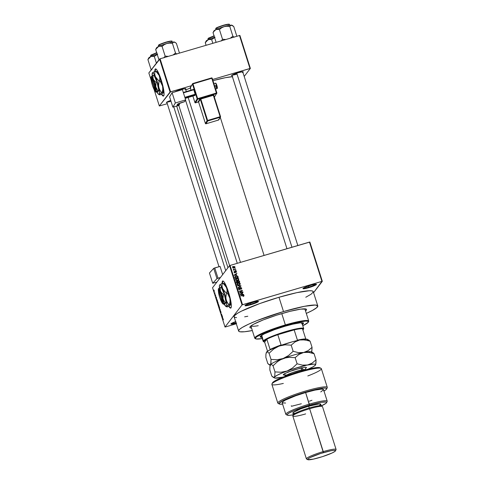 <?xml version="1.0" encoding="UTF-8"?>
<svg xmlns="http://www.w3.org/2000/svg" width="484" height="484" viewBox="0 0 484 484"><rect width="100%" height="100%" fill="white"/><g stroke="black" fill="none" stroke-linecap="round" stroke-linejoin="round"><path stroke-width="0.73" d="M250.748 304.182A6.607 0.805 162.4 0 0 257.845 301.242A6.607 0.805 -17.6 0 1 250.748 304.182L250.397 303.069L250.748 304.182A6.607 0.805 -17.6 0 1 245.424 305.18A6.607 0.805 162.4 0 0 250.748 304.182L250.827 304.708L250.748 304.182M252.642 302.355A7.078 0.859 -17.6 0 1 258.402 301.308A7.078 0.859 -17.6 0 1 250.827 304.708L255.824 302.972L258.474 301.375L255.135 301.689L247.645 304.091L245.352 305.229L245.207 305.797L250.827 304.708A7.078 0.859 -17.6 0 1 245.007 305.555A7.078 0.859 -17.6 0 1 252.642 302.355M308.731 287.133A6.607 0.805 162.4 0 0 315.828 284.193A6.607 0.805 -17.6 0 1 308.731 287.133L308.381 286.02L308.731 287.133A6.607 0.805 -17.6 0 1 303.407 288.131A6.607 0.805 162.4 0 0 308.731 287.133L308.816 287.659L308.731 287.133M310.625 285.306A7.078 0.859 -17.6 0 1 316.385 284.259A7.078 0.859 -17.6 0 1 308.816 287.659L314.781 285.499L316.457 284.326L311.914 284.943L305.628 287.042L303.335 288.18L303.19 288.748L308.816 287.659A7.078 0.859 -17.6 0 1 302.99 288.506A7.078 0.859 -17.6 0 1 310.625 285.306M222.821 280.95A14.157 2.42 -106.4 0 0 222.289 283.297M222.108 283.364A14.157 2.42 73.6 0 1 222.731 280.968A14.157 2.42 73.6 0 1 228.533 292.197L230.59 300.032L231.346 306.021L231.128 307.649L230.541 308.145L228.787 306.269A14.157 2.42 73.6 0 0 230.717 308.127A14.157 2.42 73.6 0 0 228.533 292.197L226.318 286.159L224.201 282.105L223.184 281.047L222.477 281.156L222.126 283.842M185.1 89.413L185.838 88.899L185.299 88.614L180.822 89.582A6.135 0.744 -17.6 0 1 185.814 88.675A6.135 0.744 -17.6 0 1 185.523 89.159M242.46 72.552L243.24 71.868L242.659 71.753L238.182 72.715A6.135 0.744 -17.6 0 1 243.174 71.807A6.135 0.744 -17.6 0 1 242.883 72.297M251.547 328.067A29.724 3.612 -17.6 0 1 249.944 326.96A29.724 3.612 -17.6 0 1 282.003 313.523A29.724 3.612 -17.6 0 1 306.184 309.119A29.724 3.612 -17.6 0 1 305.513 310.952L306.535 309.754L306.19 309.119L300.758 309.125L289.995 311.339L276.443 315.229L263.308 319.888L253.689 324.201L250.603 326.198L249.859 327.166L250.204 327.801L251.626 328.073M305.779 297.249L311.127 294.199L313.251 292.015L312.767 291.132L311.962 290.872L309.252 290.745L296.855 292.651L278.978 297.279A41.521 5.04 162.4 0 0 234.087 316.73L238.618 331.014A41.521 5.04 -17.6 0 1 283.509 311.563L278.978 297.279L259.847 303.535L241.552 311.103L237.644 313.215L234.413 315.713L234.081 316.336L234.565 317.22L236.543 317.601M317.776 305.906A41.521 5.04 -17.6 0 1 306.299 313.414L312.428 310.438L316.736 307.649L317.728 305.797L315.32 305.035L304.418 306.318L283.509 311.563A41.521 5.04 -17.6 0 1 317.776 305.906L313.245 291.622A41.521 5.04 162.4 0 0 278.978 297.279L283.509 311.563L257.403 320.45L248.51 324.226L242.175 327.505L239.659 329.271L238.612 330.62L239.096 331.504L239.901 331.764L244.487 331.758L252.327 330.536A41.521 5.04 -17.6 0 1 238.618 331.014M190.339 88.07A32.555 3.951 162.4 0 0 185.753 89.891L190.339 88.07M264.082 255.437L220.293 117.376L264.082 255.437M155.558 68.897A14.157 2.42 -106.4 0 0 155.019 71.245M154.838 71.305A14.157 2.42 73.6 0 1 155.461 68.91A14.157 2.42 73.6 0 1 161.269 80.138L163.32 87.979L164.076 93.963L163.864 95.59L163.271 96.086L161.517 94.211A14.157 2.42 73.6 0 0 163.447 96.074A14.157 2.42 73.6 0 0 161.269 80.138L159.048 74.106L156.931 70.047L155.915 68.994L155.207 69.097L154.856 71.789M229.573 265.643L212.549 287.738L225.012 327.027L242.03 304.926L229.573 265.643L230.075 265.432L242.538 304.72L321.933 281.373L309.47 242.091L230.075 265.432L309.857 242.036L309.47 242.091L321.933 281.373L322.32 281.325L309.857 242.036L322.32 281.325L313.578 292.669L321.933 281.373L242.03 304.926L242.538 304.72L230.075 265.432L229.573 265.643L212.549 287.738L225.012 327.027L242.03 304.926L229.573 265.643M214.811 293.165L214.757 293.643L214.485 292.735L214.757 293.643L214.975 292.959L214.733 293.195M215.368 294.623L215.664 296.135L215.386 294.611M216.59 298.628L216.1 298.392L216.233 296.934L216.59 298.628L216.233 296.934L216.1 298.392L216.59 298.628M218.03 302.573L218.078 303.994L217.395 302.077L217.534 301.714L217.824 302.034L217.467 301.756L217.594 303.129L218.169 303.94L218.03 302.573M219.512 307.237L219.561 308.659L218.877 306.838L219.016 306.378L219.343 306.789L218.943 306.426L219.077 307.8L219.645 308.611L219.512 307.237M223.269 319.083L223.33 319.87L223.1 318.877L222.725 319.277L223.045 318.605L223.269 319.083L222.924 318.623L222.634 318.998L223.088 318.871L223.33 319.87L222.924 318.623M222.67 317.782L222.174 317.546L222.313 316.094L222.67 317.782L222.313 316.094L222.174 317.546L222.67 317.782M221.781 315.925L222.12 315.483L221.787 316.318L221.648 314.376L221.218 314.533L221.642 313.983L221.781 315.925L221.642 313.983L221.218 314.533L221.648 314.376L221.787 316.318L222.12 315.483L221.781 315.925M220.522 310.97L221.079 312.821L220.668 311.266L220.898 312.93L220.45 312.132L220.359 311.291L220.807 312.634L220.522 310.97L220.807 312.537L220.359 311.291L220.504 312.307L220.879 312.966L220.613 311.254L221.079 312.821L220.541 310.952M219.488 309.082L220.287 309.7L220.129 311.091L220.196 309.645L219.488 309.082L220.196 309.645L220.129 311.091L220.287 309.7L219.488 309.082M218.351 304.158L219.028 305.743L218.605 306.293L218.351 304.158L218.605 306.293L219.028 305.743L218.375 304.14M216.729 299.445L217.546 301.078L217.122 301.623L216.729 299.445L217.122 301.623L217.546 301.078L216.796 299.396M213.825 290.037L214.303 291.646L213.874 290.001M234.879 268.281L235.418 268.432L234.879 268.281M234.51 269.63L235.781 269.57L233.506 270.235L233.778 269.848L233.306 269.322L234.51 269.63L233.306 269.322L233.778 269.848L233.506 270.235L235.781 269.57L234.268 269.945L234.51 269.63M235.496 270.229L236.035 270.381L235.496 270.229M235.018 271.439L236.065 271.058L236.47 271.645L236.246 272.214L235.926 272.407L236.125 271.663L235.708 271.282L235.188 272.528L234.413 272.619L234.117 271.681L234.528 271.355L234.77 272.395L235.484 271.034L234.855 271.578M236.501 275.063L234.117 275.087L236.948 273.26L236.192 274.077L236.501 275.063L236.192 274.077L236.948 273.26L234.117 275.087L236.501 275.063M238.364 278.881L238.539 279.207L238.781 278.893L238.697 279.643L237.565 280.448L236.289 280.502L235.557 279.764L235.98 278.693L237.432 278.155L238.781 278.893L238.043 278.221L236.833 278.264L235.756 278.929L235.575 279.831L237.565 280.448L238.606 279.776M239.441 284.743L238.721 285.143L238.963 284.828L237.42 284.392L237.729 283.545L238.394 283.219L240.016 283.872L240.258 283.557L240.106 284.417L238.769 285.185L237.257 284.858L237.051 283.945L237.795 283.14L239.374 282.85L240.258 283.557L239.526 282.886L238.316 282.934L237.233 283.594L237.057 284.501L239.048 285.112L240.088 284.447M244.015 295.403L243.24 296.305L243.422 295.276L240.651 295.688L243.482 294.968L244.015 295.403L242.768 295.065L240.742 295.972L243.313 295.264L243.646 295.5L243.24 296.305L244.015 295.403L243.936 295.912M242.575 294.218L243.682 294.49L240.288 294.544L240.191 294.242L243.028 292.421L242.266 293.237L242.575 294.218L242.266 293.237L243.028 292.421L240.191 294.242L240.288 294.544L243.682 294.49L242.357 294.508L242.575 294.218M240.336 292.542L242.835 291.81L239.798 293.014L241.831 290.775L239.235 291.229L242.357 290.309L240.336 292.542L242.357 290.309L239.235 291.229L241.831 290.775L239.798 293.014L242.835 291.81L240.336 292.542M239.641 288.361L240.669 287.357L241.722 288.216L240.917 289.269L241.298 288.095L240.463 287.732L240.106 289.19L239.259 289.613L238.485 289.008L238.818 288.034L239.278 288.149L238.939 289.087L239.604 289.25L239.949 287.823L240.487 287.399L239.519 289.281L238.848 288.894L239.15 287.877L238.6 288.234L238.485 289.008L239.598 289.565L240.052 289.269L239.81 289.583M237.505 285.772L240.996 286.026L238.146 287.786L240.596 286.014L237.505 285.772L240.596 286.014L238.146 287.786L240.911 285.748L240.711 286.201L240.911 285.748L237.505 285.772M236.319 281.567L237.39 281.519L238.83 280.557L239.743 282.069L236.622 282.989L236.367 281.47L238.273 280.593L236.174 281.718M236.077 275.959L237.602 275.995L238.261 277.405L235.139 278.318L234.849 276.842L236.077 275.959L234.8 277.06L235.139 278.318L238.261 277.405L238.001 276.57L237.953 277.495L238.001 276.57L236.077 275.959L235.835 276.273L236.077 275.959M233.536 266.502L234.807 266.642L234.782 267.694L232.864 267.973L232.629 267.228L233.536 266.502L232.774 266.956L232.635 267.634L234.062 268.076L234.849 267.616L234.988 266.938L234.716 267.755L234.988 266.938L233.536 266.502L233.294 266.817L233.536 266.502M225.399 326.972L236.319 323.76L225.399 326.972M258.22 325.708A28.314 3.436 -17.6 0 1 250.954 325.913A28.314 3.436 162.4 0 0 258.22 325.708M244.196 76.43L250.355 68.432L239.876 35.392L160.095 58.788L170.574 91.827L191.319 85.728L170.066 92.039L159.587 59L148.842 72.945L151.335 80.786L148.842 72.945L160.095 58.788L239.876 35.392L250.355 68.432L244.196 76.43M212.591 79.473L249.968 68.48L239.489 35.447L249.968 68.48L250.355 68.432L212.591 79.473M159.327 105.984L170.574 91.827L160.095 58.788L159.587 59L170.066 92.039L159.327 105.984L154.021 89.262L159.327 105.984L167.295 103.703L159.327 105.984M232.09 75.722A6.135 0.744 -17.6 0 1 231.57 75.492A6.135 0.744 -17.6 0 1 238.182 72.715L232.344 74.923L231.558 75.607L232.145 75.722M174.76 91.912A6.135 0.744 -17.6 0 1 180.822 89.582L174.506 92.075M170.785 100.388L166.744 102.148L166.436 102.547L167.022 102.662M232.743 76.678L225.399 77.682L212.972 80.671A32.555 3.951 162.4 0 1 232.399 76.696M163.447 96.032L161.674 94.126A14.157 2.42 -106.4 0 0 163.538 96.038M155.582 68.879L155.037 71.735M171.003 101.289A5.663 0.69 -17.6 0 1 166.907 102.045A5.663 0.69 162.4 0 0 171.003 101.289M236.537 74.227A5.663 0.69 -17.6 0 1 232.03 75.105A5.663 0.69 162.4 0 0 236.537 74.227M235.889 321.533L231.775 323.233L230.874 324.026L236.706 323.04M244.662 316.826L247.796 316.252M235.98 322.701A6.607 0.805 -17.6 0 1 231.298 323.518A6.607 0.805 162.4 0 0 235.98 322.701M166.968 102.662A6.135 0.744 -17.6 0 1 166.448 102.433A6.135 0.744 -17.6 0 1 170.725 100.412M230.717 308.09L228.944 306.178A14.157 2.42 -106.4 0 0 230.801 308.09M222.852 280.938L222.301 283.793M243.646 295.5L243.107 296.033M242.865 296.347L243.41 295.809M243.246 295.282L240.723 295.912L242.768 295.065L242.526 295.379L243.174 295.276M243.767 296.117L243.646 295.476L243.694 296.226M240.233 294.375L243.028 292.421L240.233 294.375M242.024 293.552L242.266 293.237L242.327 294.508L242.024 293.552M242.181 294.23L240.354 294.538L241.933 293.437L241.964 294.514L241.933 293.437L240.56 294.278L242.181 294.23M239.725 292.784L241.831 290.775L239.725 292.784M239.302 291.447L242.357 290.309L242.188 290.854L239.302 291.447M240.094 292.856L242.593 292.124L240.094 292.856M240.342 287.992L239.973 288.875L240.584 287.678L241.298 288.095L240.917 289.269L241.546 288.863L241.673 288.016L241.407 289.008M240.857 289.142L241.207 288.718L240.79 288.996M240.082 288.155L240.584 287.678M239.598 289.565L240.215 288.561L239.913 289.414M239.036 288.464L239.278 288.149M238.848 288.894L238.66 289.329M239.278 289.589L239.634 288.9M241.256 287.986L240.487 287.399L239.882 288.047M240.487 287.399L240.245 287.708L240.633 287.665M241.341 289.123L241.135 287.859M240.802 287.696L239.84 287.944M238.697 289.402L238.648 288.736M239.901 289.432L240.221 288.041M238.098 287.635L240.596 286.014L238.098 287.635M237.13 283.757L238.316 282.934L238.074 283.249L239.284 283.201M240.028 284.519L240.258 283.557L239.786 284.834M240.034 284.386L239.743 283.442M238.878 283.134L237.099 283.787M237.275 284.907L237.396 283.939M237.487 283.86L237.227 284.816M237.317 284.029L237.729 283.545L237.517 284.592L238.963 284.828L238.721 285.143L239.507 284.671L238.963 284.828L239.683 284.435L239.895 283.666L239.749 284.356M236.876 281.095L236.343 282.105L236.622 282.989L239.743 282.069L239.465 281.192L239.429 282.16L239.465 281.192L238.467 280.853M239.029 281.113L239.29 281.894L237.953 282.529L238.007 281.234M238.588 280.865L237.614 281.119M237.027 281.373L236.222 281.658M239.048 282.208L237.953 282.529L239.048 282.208M236.779 281.676L236.652 282.91L237.021 281.361L237.535 281.5L237.59 282.638L236.652 282.91L237.59 282.638L236.652 282.91L236.567 281.773M236.737 282.099L237.021 281.361L236.664 281.7L236.894 282.596L237.826 282.323L237.505 281.464L237.021 281.361M238.122 281.192L237.953 282.529L239.29 281.894L239.005 281.071M238.013 281.652L238.364 280.877L238.963 281.01L238.146 280.98L238.013 281.652L238.364 280.877M235.654 279.087L236.833 278.264L236.591 278.578L237.801 278.53M238.545 279.849L238.539 279.207L238.309 280.163M238.558 279.716L238.261 278.772M237.396 278.469L235.623 279.117M236.004 279.195L235.696 280.036L236.077 279.05L236.912 278.554L238.412 279.002L238.267 279.685L237.481 280.163L235.938 279.722L235.744 280.151L236.198 278.917L236.107 280.012L237.481 280.163L236.585 280.587M237.965 280.079L237.239 280.472L238.376 279.51L238.17 278.651L236.246 278.881M236.767 280.575L238.267 279.685M234.982 276.606L234.8 277.06M234.879 276.769L236.658 276.14L235.03 276.648M235.188 277.005L235.176 278.239L235.254 277.429L235.176 278.239L237.807 277.223L237.644 276.715L237.565 277.538L235.176 278.239L237.807 277.223L235.418 277.931L235.188 277.005L236.966 276.134L237.759 276.884L237.469 276.394M237.553 276.491L236.168 276.243L234.994 277.163M234.159 275.221L236.948 273.26L234.159 275.221M235.95 274.392L236.192 274.077L236.252 275.354L235.95 274.392M236.107 275.075L234.274 275.384L235.853 274.283L235.883 275.36L235.853 274.283L234.48 275.118L236.107 275.075M235.551 272.45L235.865 271.893L235.206 271.748L235.629 271.3L236.107 271.578L235.926 272.407L236.355 272.099M235.926 272.407L236.434 271.5L236.204 272.25M236.107 271.578L235.793 272.135M235.442 271.603L235.17 272.062L235.629 271.3L234.994 271.457M234.074 271.784L234.528 271.355L234.087 272.208L235.272 272.438M234.94 272.655L234.698 272.97M234.419 271.941L234.528 271.355L233.923 271.917M234.528 271.355L234.05 271.796M236.119 271.645L236.434 271.5L235.484 271.034L234.577 272.68L234.655 271.627M234.407 272.099L234.177 272.401L234.286 272.014M234.722 272.553L234.746 272.189M235.484 271.034L235.242 271.342L235.684 271.318M236.192 272.274L236.059 271.554M235.109 272.619L235.206 271.748M233.488 270.175L233.778 269.848L233.488 270.175M233.439 269.836L233.657 269.304L233.439 269.836L233.79 270.03L235.448 269.6L233.663 270.018M232.665 267.126L233.947 266.714M234.679 267.095L233.512 266.823L232.737 267.833L233.972 267.791L232.961 267.543L233.651 266.781L234.661 267.029L233.451 268.166L234.655 267.059M233.887 266.714L232.592 267.198M234.341 267.749L233.869 268.063M232.961 267.543L233.052 267.12L232.81 267.434M234.661 267.029L234.329 267.767M233.73 268.106L234.419 267.343M239.858 283.57L239.036 283.122L237.729 283.545M223.045 318.877L222.634 318.998L223.045 318.877M222.652 317.734L222.271 317.849L222.652 317.734L222.259 317.619L222.338 316.959L222.652 317.734M222.114 315.889L221.69 316.016L222.114 315.889M221.618 314.412L221.218 314.533L221.618 314.412M220.637 311.242L220.867 311.732M220.789 312.682L220.553 312.234M219.905 309.282L219.585 309.379L219.905 309.282M219.052 306.693L219.125 307.733L219.034 306.711L219.712 308.278L219.077 307.8L219.712 308.308M219.542 308.338L219.258 306.62M218.314 304.757L218.562 305.942L218.962 305.827L218.562 305.942L218.284 304.763L218.689 305.779L219.01 305.688L218.689 305.779L218.423 304.956M218.441 304.442L218.738 305.719L218.599 304.636M217.552 302.04L217.643 303.069L217.552 302.04L218.23 303.613L217.594 303.129L218.23 303.637M218.078 303.656L217.776 301.956M216.832 299.717L216.735 300.37L217.074 299.675L217.407 300.854L217.086 301.278L217.485 301.157L217.086 301.278L216.808 300.358L217.086 301.278L217.473 300.836L216.959 299.711M216.578 298.58L216.197 298.688L216.578 298.58L216.185 298.465L216.263 297.805L216.578 298.58M215.477 294.889L215.634 295.222M215.374 295.609L215.664 296.135M215.568 295.857L215.41 295.543M215.065 293.243L214.666 293.358L215.065 293.243M215.047 293.195L214.714 293.292L215.047 293.195M213.976 291.017L213.916 290.321L214.249 290.654L214.243 291.332L213.976 291.017M213.94 290.297L213.964 290.981M222.259 317.619L222.592 317.752L222.338 316.959L222.259 317.619M216.185 298.465L216.511 298.598L216.263 297.805L216.185 298.465M214.218 291.35L214.194 290.666M236.138 323.203A7.078 0.859 -17.6 0 1 230.886 323.893A7.078 0.859 -17.6 0 1 235.635 321.618M260.301 336.67A22.651 2.753 162.4 0 0 261.79 336.955M261.929 337.402A22.651 2.753 -17.6 0 1 260.289 336.918A22.651 2.753 -17.6 0 1 284.774 326.307L292.747 324.183L300.268 322.816L303.444 323.161L302.312 324.625M308.338 322.108L308.647 321.527A28.314 3.436 162.4 0 0 285.36 324.921L285.439 325.442A27.842 3.382 -17.6 0 1 308.338 322.108A27.842 3.382 -17.6 0 1 302.778 325.732L308.193 322.332L308.096 321.322L305.737 321.067L295.24 322.834L280.236 327.045L265.789 332.272L256.762 336.755L255.34 338.219L256.205 338.988L262.431 338.552M255.437 338.649A28.314 3.436 -17.6 0 1 254.753 338.183A28.314 3.436 -17.6 0 1 285.36 324.921L281.767 313.59L285.36 324.921A28.314 3.436 -17.6 0 1 308.725 321.061A28.314 3.436 -17.6 0 1 308.429 321.836M263.822 341.777A21.236 2.577 -17.6 0 1 263.199 341.401L261.499 336.041A21.236 2.577 -17.6 0 1 262.134 335.061M300.891 322.767A21.236 2.577 -17.6 0 1 301.98 323.203L301.98 323.203M262.467 337.39L260.549 337.185L260.289 336.701L261.445 335.509L264.361 333.845L274.343 329.719L284.774 326.307A22.651 2.753 -17.6 0 1 303.468 323.221A22.651 2.753 -17.6 0 1 302.409 324.558M285.36 324.921A28.314 3.436 162.4 0 0 255.08 338.516L255.667 338.818A27.842 3.382 -17.6 0 1 285.439 325.442L285.36 324.921M262.304 338.57A27.842 3.382 -17.6 0 1 255.667 338.818M302.173 324.183L303.329 322.985M260.174 336.531L262.328 336.943M261.523 336.096L262.582 334.722M300.721 322.755L301.956 323.143L301.81 323.717M302.264 324.111A22.651 2.753 162.4 0 0 303.317 323.022M148.207 59.024L147.91 59.58L150.99 69.297L151.934 69.49L150.99 69.297L147.91 59.58L150.669 56.64A9.498 1.156 162.4 0 0 148.854 57.784L147.91 59.58L150.669 56.64L152.43 56.229L154.305 56.477L156.417 63.12L154.305 56.477L157.73 54.063L154.305 56.477L151.528 56.338L148.776 57.965M150.663 55.593L156.756 52.913A7.078 0.859 162.4 0 0 150.663 55.593L150.954 56.501L150.663 55.593A7.078 0.859 162.4 0 0 150.603 55.763L150.663 55.593M150.857 56.549L150.603 55.763L150.978 55.085L156.864 52.617M150.99 69.297L151.643 69.865L150.99 69.297M157.143 54.154L150.669 56.64A9.498 1.156 162.4 0 1 157.143 54.154M147.91 59.58L148.854 57.784A9.498 1.156 162.4 0 0 148.806 57.856L148.043 59.302M225.719 270.641L173.792 106.946L225.719 270.641M237.281 263.314L185.517 100.121L237.281 263.314M182.208 89.685L182.063 89.237L182.208 89.685M236.743 73.163L291.961 247.239L236.743 73.163M294.169 329.888A20.764 2.523 -17.6 0 1 302.524 328.745A20.764 2.523 -17.6 0 1 303.311 329.489A20.764 2.523 -17.6 0 1 303.202 329.652L303.317 329.053L302.524 328.745A20.764 2.523 162.4 0 0 294.169 329.888L277.816 334.692A20.764 2.523 -17.6 0 1 294.169 329.888L297.424 340.155A20.764 2.523 -17.6 0 1 305.785 339.012L302.524 328.745L305.785 339.012A20.764 2.523 162.4 0 0 297.424 340.155L294.169 329.888L277.816 334.692L294.169 329.888M266.841 339.236A20.764 2.523 -17.6 0 1 277.816 334.692A20.764 2.523 162.4 0 0 266.841 339.236L263.955 341.196A20.764 2.523 -17.6 0 1 266.841 339.236L270.102 349.502A20.764 2.523 -17.6 0 1 281.077 344.965L277.816 334.692L281.077 344.965A20.764 2.523 162.4 0 0 270.102 349.502L266.841 339.236L264.633 342.109A20.764 2.523 -17.6 0 1 264.028 341.952A20.764 2.523 -17.6 0 1 263.955 341.196L263.841 341.795L264.633 342.109L266.841 339.236M303.311 329.489L303.619 328.908A21.236 2.577 162.4 0 0 285.645 331.601A21.236 2.577 162.4 0 0 263.369 340.881L263.955 341.196L263.369 340.881A21.236 2.577 -17.6 0 1 284.411 331.976A21.236 2.577 -17.6 0 1 303.674 328.557A21.236 2.577 -17.6 0 1 303.51 329.078M261.669 335.521L263.369 340.881L261.669 335.521M302.809 330.058L303.202 329.652A20.764 2.523 -17.6 0 1 302.911 329.961M263.199 341.401A21.236 2.577 -17.6 0 1 263.369 340.881A21.236 2.577 162.4 0 0 263.447 341.65L264.028 341.952M267.531 351.257L264.633 342.109L267.531 351.257M174.651 42.241L172.026 42.205L165.631 43.844L159.212 46.198L156.901 47.753L155.673 49.501L155.969 48.951L155.673 49.501L158.752 59.223L159.696 59.411L158.752 59.223L159.405 59.786L158.752 59.223L155.673 49.501L158.431 46.561L160.192 46.149L162.067 46.404L164.27 44.661L166.811 43.487L169.606 43.094L172.431 43.354L173.078 42.368L173.98 41.993L175.752 42.84L176.4 43.409L179.473 53.095L176.4 43.409L175.117 42.392M172.11 42.193L171.862 41.406A7.078 0.859 162.4 0 0 165.437 42.544A7.078 0.859 162.4 0 0 158.425 45.514L158.716 46.428L158.425 45.514A7.078 0.859 162.4 0 0 158.365 45.69L160.174 44.219L167.137 41.805M176.799 54.087L175.517 53.071L172.431 43.354L175.517 53.071L173.054 54.982L175.517 53.071L176.799 54.087M168.305 56.374L165.153 56.12L162.067 46.404L165.153 56.12L163.925 57.868L165.153 56.12L168.305 56.374M155.806 49.223L156.568 47.777A9.498 1.156 162.4 0 1 158.431 46.561L160.192 46.149L162.067 46.404L164.27 44.661L166.811 43.487A9.498 1.156 162.4 0 0 158.431 46.561L156.61 48.025M168.287 41.515L170.186 41.146M171.451 41.388C172.225 40.747 170.374 41.001 165.897 42.15C161.081 43.735 158.649 44.74 158.607 45.169L158.425 45.514C158.474 45.072 161.003 44.02 166.018 42.368C170.683 41.176 172.613 40.91 171.802 41.582L171.862 41.406C172.74 40.886 171.348 40.971 167.67 41.66C161.735 43.463 158.667 44.661 158.468 45.26L158.619 46.47M174.851 42.241L174.536 42.078A9.498 1.156 162.4 0 0 173.98 41.993A9.498 1.156 162.4 0 0 166.811 43.487L169.606 43.094L172.431 43.354L173.49 42.084L174.524 42.096M205.567 42.162L205.27 42.713L206.081 45.272L205.27 42.713L208.029 39.773A9.498 1.156 162.4 0 0 206.214 40.916L205.27 42.713L208.029 39.773L209.79 39.361L211.665 39.615L212.833 43.282L211.665 39.615L215.09 37.195L211.665 39.615L208.888 39.47L206.136 41.098M208.023 38.726L214.109 36.046A7.078 0.859 162.4 0 0 208.023 38.726L208.314 39.64L208.023 38.726A7.078 0.859 162.4 0 0 207.963 38.901L208.023 38.726M208.217 39.682L207.963 38.901L208.338 38.218L214.224 35.749M214.503 37.286L208.029 39.773A9.498 1.156 162.4 0 1 214.503 37.286M205.27 42.713L206.214 40.916A9.498 1.156 162.4 0 0 206.166 40.995L205.404 42.435M229.47 25.325L229.222 24.539A7.078 0.859 162.4 0 0 222.797 25.682A7.078 0.859 162.4 0 0 215.785 28.647L216.07 29.56L215.785 28.647A7.078 0.859 162.4 0 0 215.725 28.822L217.534 27.358L224.491 24.938M236.833 36.227L233.76 26.541L236.833 36.227M232.011 25.38L229.386 25.343L222.985 26.983L216.572 29.33L214.261 30.891L213.033 32.64L213.329 32.083L213.033 32.64L216.1 42.32L213.033 32.64L214.981 30.208L216.65 29.397L219.427 29.536L222.513 39.258L225.665 39.513L222.513 39.258L219.427 29.536L221.63 27.794L224.171 26.62L226.966 26.227L229.791 26.487L232.877 36.209L234.159 37.226L232.877 36.209L229.791 26.487L230.438 25.501L231.334 25.126L233.76 26.541L232.477 25.525M232.877 36.209L230.414 38.115L232.877 36.209M222.513 39.258L221.285 41.007L222.513 39.258M213.166 32.361L213.928 30.916A9.498 1.156 162.4 0 1 215.785 29.699L217.552 29.288L219.427 29.536L221.63 27.794L224.171 26.62A9.498 1.156 162.4 0 0 215.785 29.699L213.97 31.157M225.647 24.648L227.547 24.279M228.811 24.527C229.585 23.885 227.734 24.139 223.257 25.283C218.441 26.868 216.009 27.878 215.967 28.302L215.785 28.647C215.834 28.205 218.363 27.158 223.378 25.507C228.043 24.309 229.973 24.049 229.162 24.714L229.222 24.539C230.1 24.025 228.702 24.109 225.03 24.799C219.095 26.602 216.027 27.8 215.828 28.399L215.979 29.609M231.334 25.126A9.498 1.156 162.4 0 0 224.171 26.62L226.966 26.227L229.791 26.487L230.85 25.222L231.884 25.235A9.498 1.156 162.4 0 0 231.334 25.126M321.043 368.342L319.87 367.743A25.011 3.037 162.4 0 0 299.523 371.452L299.929 372.19A25.954 3.152 -17.6 0 1 321.043 368.342A25.954 3.152 -17.6 0 1 307.818 375.941M285.584 403.051L282.226 402.833L282.692 401.793L285.294 400.147L295.615 395.803L305.616 392.536L309.3 404.14A21.707 2.638 162.4 0 0 286.086 414.57L287.254 415.163A20.764 2.523 -17.6 0 1 309.457 405.193L305.616 392.536A21.707 2.638 162.4 0 0 282.148 402.7L285.832 414.31A21.707 2.638 -17.6 0 1 309.3 404.14A21.707 2.638 -17.6 0 1 327.208 401.182L323.53 389.578A21.707 2.638 162.4 0 0 305.616 392.536L314.957 390.116L321.443 389.124L323.379 389.378L323.53 389.783L320.735 391.943M293.383 414.77A20.764 2.523 -17.6 0 1 287.254 415.163L289.946 415.29L293.691 414.715M294.931 413.324L293.032 413.233L293.225 412.447L300.679 408.877L308.677 406.209L309.24 408A14.629 1.779 162.4 0 0 293.467 414.606L292.85 415.774A15.573 1.894 -17.6 0 1 309.645 408.732A15.573 1.894 162.4 0 0 292.814 416.028L306.408 458.886A15.573 1.894 -17.6 0 1 323.239 451.59A15.573 1.894 162.4 0 0 306.59 459.068L307.757 459.667A14.629 1.779 -17.6 0 1 323.403 452.643L309.645 408.732L323.239 451.59A15.573 1.894 -17.6 0 1 336.09 449.467L322.495 406.608A15.573 1.894 162.4 0 0 309.645 408.732A15.573 1.894 -17.6 0 1 322.314 406.427L321.14 405.828A14.629 1.779 162.4 0 0 309.24 408L308.677 406.209A14.629 1.779 162.4 0 0 292.862 413.064L293.425 414.849A14.629 1.779 -17.6 0 1 309.24 408A14.629 1.779 -17.6 0 1 321.315 406.003L320.747 404.219A14.629 1.779 162.4 0 0 308.677 406.209L319.343 403.91L320.747 404.358L319.494 405.453M305.664 413.905A15.573 1.894 -17.6 0 1 292.85 415.774M335.436 450.888L336.047 449.727A15.573 1.894 162.4 0 0 323.239 451.59L323.403 452.643A14.629 1.779 -17.6 0 1 335.436 450.888A14.629 1.779 -17.6 0 1 319.664 457.501A14.629 1.779 -17.6 0 1 307.757 459.667L313.366 459.128L322.392 456.66L331.988 453.036L334.728 451.554L335.46 450.61L334.069 450.338L330.772 450.792L320.668 453.478L310.22 457.507L307.957 458.874L307.757 459.667M283.334 383.431A25.954 3.152 -17.6 0 1 271.941 383.915A25.954 3.152 -17.6 0 1 299.929 372.19A25.954 3.152 162.4 0 0 271.869 384.344L277.816 403.093A25.954 3.152 -17.6 0 1 301.605 392.246A25.954 3.152 -17.6 0 1 327.293 387.4L321.346 368.651A25.954 3.152 162.4 0 0 299.929 372.19L299.523 371.452L284.302 376.606L275.934 380.315L272.498 382.886M323.784 391.126L325.974 389.699L326.694 388.676L325.901 388.132L323.651 388.089L313.668 389.923L302.034 393.208L290.6 397.225L282.22 400.97L278.99 403.511L280.151 404.207L282.71 404.128M320.033 367.852L317.885 367.513L313.39 368.052L299.523 371.452A25.011 3.037 162.4 0 0 272.553 382.753L271.941 383.915M326.537 402.706L327.154 401.538A21.707 2.638 162.4 0 0 309.3 404.14L309.457 405.193A20.764 2.523 -17.6 0 1 326.537 402.706A20.764 2.523 -17.6 0 1 321.309 405.913L326.077 403.239L326.573 402.307L325.95 401.992L321.309 402.313L313.239 404.134L294.804 410.281L288.797 413.161L287.181 414.413L287.254 415.163M311.968 400.262L309.397 401.182M301.338 403.765L291.453 406.294L291.283 405.761M282.608 404.14A25.011 3.037 -17.6 0 1 279.292 404.001A25.011 3.037 -17.6 0 1 301.919 393.244A25.011 3.037 -17.6 0 1 326.609 388.991A25.011 3.037 -17.6 0 1 323.984 391.018M326.609 388.991L327.22 387.829A25.954 3.152 162.4 0 0 301.605 392.246A25.954 3.152 162.4 0 0 278.118 403.402L279.292 404.001M305.628 368.3L305.368 369.788L301.532 369.988A1.888 1.204 78.2 0 1 302.064 367.671L303.087 369.703M305.386 369.83L305.368 369.788A10.382 1.258 162.4 0 0 301.532 369.988L301.786 370.798L301.532 369.988A10.382 1.258 162.4 0 0 290.938 373.164A10.382 1.258 162.4 0 0 285.578 376.062L284.513 375.003M311.648 352.279L312.053 347.349L308.187 350.597L303.607 352.503L298.453 352.63L293.141 351.299L288.518 355.546L283.086 358.535A21.707 2.638 162.4 0 0 270.423 364.67A21.707 2.638 -17.6 0 1 283.086 358.535L277.126 359.733L271.022 359.412L270.967 362.704L270.423 364.67A21.707 2.638 162.4 0 0 270.314 364.845A21.707 2.638 162.4 0 0 270.302 364.863A21.707 2.638 -17.6 0 1 270.423 364.67L269.322 364.857L267.815 363.575L265.867 357.428L265.916 354.143L266.684 351.959L267.561 351.989L269.074 353.266L273.69 349.024L276.291 347.337L279.123 346.036L285.082 344.832L291.193 345.152L293.141 351.299L288.518 355.546L283.086 358.535L277.126 359.733L271.022 359.412L269.074 353.266L273.69 349.024L279.123 346.036A21.707 2.638 162.4 0 0 266.46 352.171L267.561 351.989L269.074 353.266L271.022 359.412L270.774 363.889L269.939 364.984L267.815 363.575L265.867 357.428L265.916 354.143L266.46 352.171A21.707 2.638 162.4 0 0 266.345 352.346A21.707 2.638 162.4 0 0 266.339 352.364L266.327 352.382M309.639 352.291L310.347 352.788L309.639 352.291M311.805 351.838L312.053 347.349L308.187 350.597L303.607 352.503L298.453 352.63L293.141 351.299L291.193 345.152L295.058 341.904L299.638 340.004L304.793 339.871L310.105 341.202L312.053 347.349L310.105 341.202L308.604 339.925L307.497 340.107L307.685 339.689M270.235 365.009L270.913 364.361L271.53 364.488L273.036 365.771L274.985 371.912L274.737 376.389L273.902 377.484L271.778 376.074L269.83 369.927L269.878 366.642L270.653 364.458L271.53 364.488L273.036 365.771L277.659 361.524L281.646 359.128L284.544 358.063L289.051 357.337L295.155 357.652L299.021 354.403L303.607 352.503A21.707 2.638 -17.6 0 1 311.575 352.431A21.707 2.638 -17.6 0 1 311.46 352.606L311.956 352.298L313.281 352.921L311.381 351.82A21.707 2.638 162.4 0 0 303.607 352.503A21.707 2.638 162.4 0 0 283.086 358.535A21.707 2.638 -17.6 0 1 303.607 352.503L308.762 352.37L314.074 353.701L313.281 352.921L314.074 353.701L316.022 359.848L312.156 363.103L309.96 364.258L292.282 369.219L282.366 372.855L277.017 375.336L274.392 377.175L274.204 377.593L274.888 378.095L283.031 377.109A21.707 2.638 -17.6 0 1 282.245 377.278A21.707 2.638 -17.6 0 1 274.47 377.962A21.707 2.638 -17.6 0 1 274.392 377.175A21.707 2.638 -17.6 0 1 287.054 371.034A21.707 2.638 -17.6 0 1 307.57 365.003A21.707 2.638 -17.6 0 1 315.538 364.936A21.707 2.638 -17.6 0 1 315.423 365.105L315.447 364.379L314.068 364.113L306.305 365.202L302.421 365.13L297.103 363.799L292.487 368.046L287.054 371.034L281.095 372.232L274.985 371.912L274.737 376.389L274.162 377.387L273.248 377.339L274.47 377.962M269.322 364.857L270.508 365.462M307.449 340.397L310.105 341.202L307.413 339.32A21.707 2.638 162.4 0 0 299.638 340.004L302.185 339.72L307.449 340.397M307.515 339.381L304.944 339.157L299.638 340.004A21.707 2.638 162.4 0 0 279.123 346.036L285.082 344.832L291.193 345.152L295.058 341.904L299.638 340.004L292.409 341.777L276.691 346.949L269.086 350.331L266.46 352.171M315.193 365.323L315.423 365.105A21.707 2.638 -17.6 0 1 308.054 369.171L312.803 366.945L315.423 365.105L315.967 363.157L316.022 359.848L312.156 363.103L307.57 365.003L302.421 365.13L297.103 363.799L292.487 368.046L287.054 371.034L281.095 372.232L274.985 371.912L273.036 365.771L277.659 361.524L280.254 359.836L286.026 357.712L289.051 357.337L295.155 357.652L297.103 363.799L295.155 357.652L299.021 354.403L301.217 353.247L303.607 352.503L308.762 352.37L314.074 353.701L316.022 359.848L315.768 364.343M286.08 374.918L283.303 374.961L284.429 373.715L293.425 370.054L305.065 367.193L306.584 367.604L305.386 368.566M315.423 365.105L314.933 365.42M280.986 377.478L283.473 376.957M270.423 364.67L269.878 366.642L269.83 369.927L271.778 376.074L273.285 377.357M279.71 377.562L283.213 377.036M284.749 375.088L283.364 374.483L288.458 371.851L302.064 367.671A1.888 1.204 -101.8 0 0 301.532 369.988L292.584 372.565L287.375 374.689L285.578 376.062M217.007 87.646A2.359 0.321 -106.6 0 0 217.37 87.634A2.359 0.321 -106.6 0 0 216.856 85.378L216.451 85.438A2.831 0.387 73.4 0 1 217.007 88.59A2.831 0.387 73.4 0 1 215.918 86.321M216.717 84.948L216.989 85.819M216.451 85.438L214.654 85.977L216.451 85.438A2.831 0.387 -106.6 0 0 215.374 83.163A2.831 0.387 73.4 0 1 216.451 85.438L216.856 85.378C217.498 87.435 217.546 88.511 216.995 88.59A2.831 0.387 -106.6 0 0 216.451 85.438M198.555 101.936L195.5 102.844L198.555 101.936L195.518 102.844L197.744 99.159L216.554 93.539L214.364 97.163L216.862 92.958A0.472 0.466 -148.8 0 1 216.554 93.539L216.862 92.958L216.457 93.019L197.647 98.639L192.977 83.907L211.786 78.281L216.554 93.539L216.457 93.019L197.647 98.639L197.744 99.159L216.554 93.539M220.535 116.644L213.746 95.221L213.341 95.287L220.135 116.717L207.6 120.462L200.799 99.032L213.341 95.287L213.244 94.767L214.049 94.646A0.472 0.466 31.2 0 0 213.789 94.852A0.472 0.466 -148.8 0 1 214.049 94.646L213.734 95.173L214.049 94.622L213.414 94.719L199.916 98.803L198.349 101.731M179.038 105.373A5.663 0.69 -17.6 0 1 178.747 105.258A5.663 0.69 -17.6 0 1 179.485 104.641L179.098 103.419L179.485 104.641L177.011 105.119L177.507 104.266A3.775 0.46 -17.6 0 1 181.452 102.602L184.585 101.664L185.656 99.898L182.395 89.631L172.098 92.71L175.353 102.977L185.656 99.898L184.585 101.664L177.646 104.127L177.017 105.131L179.485 104.641L178.784 105.306M172.855 107.121L178.808 105.445L172.855 107.127L175.353 102.977L172.855 107.103L169.6 96.836L172.098 92.71L169.594 96.854L172.855 107.121L169.594 96.854M175.353 102.977L172.098 92.71L182.395 89.631L185.656 99.898L175.353 102.977M179.038 104.774L178.663 103.594L179.038 104.774M193.612 89.389L183.297 92.474L193.612 89.389L193.8 89.764L195.215 94.229L184.84 97.326L195.215 94.229L194.864 95.481L185.172 98.379L194.864 95.481L195.312 94.749L184.997 97.828L195.312 94.749L193.8 89.764L183.424 92.861L193.8 89.764L193.612 89.389M192.88 96.08L194.925 102.535L195.518 102.844L194.931 102.529A0.472 0.466 31.2 0 0 195.518 102.844L197.744 99.159A0.472 0.466 -148.8 0 1 197.157 98.845L194.931 102.529L192.88 96.074L194.931 102.529L197.157 98.845L192.481 84.113L190.254 87.798L191.005 90.169L190.26 87.81M220.232 117.237L220.541 116.656L220.135 116.717L220.232 117.237L220.541 116.656A0.472 0.466 -148.8 0 1 220.232 117.237L220.135 116.717L207.6 120.462L207.697 120.982A0.472 0.466 -148.8 0 1 207.104 120.673L205.41 123.468L198.615 102.045L200.309 99.244L207.104 120.673L205.41 123.468L206.002 123.783L218.544 120.038L220.232 117.237L207.697 120.982L206.002 123.783L205.41 123.468L206.002 123.783L207.697 120.982L220.232 117.237L218.544 120.038L206.002 123.783L218.538 120.044L218.357 119.663M217.11 86.261L217.376 87.665M216.064 83.544L216.572 84.549M218.847 119.457L218.544 120.038A0.472 0.466 31.2 0 0 218.804 119.832L218.538 120.044M205.41 123.468A0.472 0.466 31.2 0 0 206.002 123.783L205.41 123.48L198.615 102.045L205.41 123.468M198.319 101.737L199.717 98.93L213.244 94.767L213.341 95.287L213.746 95.221L213.789 94.852A0.472 0.466 31.2 0 0 213.74 95.215L220.541 116.65L220.135 116.717L220.541 116.65L220.498 117.037L218.804 119.832M207.6 120.462L207.104 120.673L207.697 120.982L207.6 120.462L200.799 99.032L200.309 99.244L207.104 120.673L207.6 120.462M220.135 116.717L213.341 95.287L200.799 99.032L200.703 98.512L200.799 99.032L200.309 99.244A0.472 0.466 31.2 0 0 199.717 98.93A0.472 0.466 -148.8 0 1 200.309 99.244L198.615 102.045A0.472 0.466 31.2 0 0 198.023 101.731A0.472 0.466 -148.8 0 1 198.615 102.045L198.234 101.743L198.839 101.604M216.856 92.94L212.192 78.214L211.786 78.281L216.457 93.019M194.931 102.529L195.518 102.844L194.925 102.535M192.977 83.907L192.789 83.532L192.481 84.113L192.977 83.907L192.481 84.113L197.157 98.845L197.647 98.639L197.157 98.845L197.744 99.159L192.789 83.532L192.977 83.907L211.786 78.281L211.605 77.906L212.192 78.214L216.862 92.946L214.321 97.223M212.186 78.208A0.472 0.466 31.2 0 0 211.617 77.906M211.599 77.912L192.801 83.526M190.66 87.737L190.254 87.798L192.481 84.113A0.472 0.466 -148.8 0 1 192.789 83.532L192.481 84.113M212.192 78.214L211.605 77.906L192.795 83.526L190.297 87.416A0.472 0.466 31.2 0 0 190.254 87.798M220.075 266.4L213.759 268.324L209.451 273.006L213.716 268.36L216.971 278.627L212.712 283.273L209.451 273.006L212.712 283.273L217.02 278.59L220.432 277.501L218.012 278.203L214.751 267.936L220.075 266.4L222.676 274.591L220.075 266.4M218.701 279.758A3.775 0.46 -17.6 0 1 218.647 279.704A3.775 0.46 -17.6 0 1 218.695 279.589L219.518 278.693L218.732 279.77M216.929 282.051L212.712 283.273L216.929 282.051M218.012 278.203L214.751 267.936L213.716 268.36L216.971 278.627L218.012 278.203M222.011 302.234L222.573 302.548A6.607 1.131 -106.4 0 0 222.846 302.567L222.253 302.252L218.587 290.678L218.653 293.189L219.694 297.406L221.158 301.072L222.253 302.252A6.135 1.047 73.6 0 1 222.011 302.234A6.135 1.047 73.6 0 1 219.5 296.759A6.135 1.047 73.6 0 1 218.587 290.678L219.004 289.922L219.5 290.14L221.388 294.012L222.894 299.711L222.852 302.579L222.253 302.252L218.587 290.678L219.01 289.94L218.707 290.521L222.374 302.095L222.126 298.604L220.91 294.308L219.809 291.695L218.707 290.521A6.135 1.047 73.6 0 1 221.267 295.367A6.135 1.047 73.6 0 1 222.374 302.095L222.967 302.409A6.607 1.131 -106.4 0 0 221.769 295.155A6.607 1.131 -106.4 0 0 219.01 289.94L218.707 290.521L222.374 302.095L222.967 302.409L222.628 302.579M223.584 304.224L223.336 303.843L225.102 302.73L223.342 299.965L222.87 297.787L223.287 294.369L224.255 294.084L226.07 302.446L225.102 302.73L223.021 298.894L223.287 294.369L221.091 292.173L220.305 290.4L220.287 287.55L221.255 287.266L224.255 294.084L223.287 294.369L221.091 292.173L220.305 290.4L220.287 287.55L218.52 288.664A8.022 1.373 73.6 0 1 220.613 291.308A8.022 1.373 73.6 0 1 223.021 298.894A8.022 1.373 73.6 0 1 223.336 303.843L226.07 302.446L224.885 303.982L223.917 304.267L224.885 303.982L226.07 302.446L224.255 294.084L221.255 287.266L218.52 288.664L218.496 291.828M223.989 303.637L225.974 306.463L226.464 306.336L226.724 305.489L226.288 300.655L224.945 295.155L223.106 289.789L220.849 285.403L220.159 284.786L219.506 285.245L219.488 288.27M223.475 283.358L222.682 283.182L224.897 285.161L226.458 287.508L227.087 290.116L226.917 292.814L228.726 295.313L229.858 298.223L230.057 301.387L229.483 304.611L228.956 304.763L227.988 303.559L226.482 300.866L225.81 297.793L226.397 292.965L226.917 292.814L227.891 294.018L229.858 298.223A11.326 1.936 -106.4 0 0 226.458 287.508L227.087 290.116L226.917 292.814L226.397 292.965L225.223 292.015L222.622 288.639L221.999 286.032L222.162 283.334L222.682 283.182L223.856 284.132L226.458 287.508A11.326 1.936 -106.4 0 0 224.08 283.703L223.457 283.352M230.366 305.114A11.326 1.936 -106.4 0 0 230.372 305.101A11.326 1.936 -106.4 0 0 229.858 298.223L226.458 287.508L224.685 284.277L223.602 283.533M223.154 283.243L222.162 283.334L219.669 284.907A11.326 1.936 73.6 0 1 222.622 288.639L221.999 286.032L222.162 283.334L219.669 284.907A11.326 1.936 73.6 0 0 219.597 285.016L219.609 285.003M226.821 306.874L227.813 306.783L226.367 306.584L228.091 305.222L229.483 304.611L230.402 304.962L227.813 306.783L230.463 304.872L229.858 298.223L230.057 301.387L229.483 304.611L230.269 304.787L230.299 305.21L230.463 304.872M226.367 306.584L226.464 306.336A11.326 1.936 73.6 0 1 225.889 306.42A11.326 1.936 73.6 0 1 224.255 304.17M219.458 287.992A11.326 1.936 73.6 0 1 219.597 285.016M222.622 288.639A11.326 1.936 73.6 0 1 226.022 299.354L225.822 296.19L226.397 292.965L224.183 290.987L222.622 288.639M228.091 305.222L228.956 304.763L227.147 302.264L226.022 299.354A11.326 1.936 73.6 0 1 226.464 306.336L228.091 305.222M230.402 304.962L230.082 305.362M223.354 304.14L223.336 303.843A8.022 1.373 73.6 0 1 222.924 303.898A8.022 1.373 73.6 0 1 221.309 301.357M218.49 291.755A8.022 1.373 73.6 0 1 218.472 288.742A8.022 1.373 73.6 0 1 218.52 288.664L219.355 289.015L220.613 291.308L222.797 297.926L223.445 303.601L222.761 303.777L221.714 302.058M154.741 90.175L155.303 90.496A6.607 1.131 -106.4 0 0 155.576 90.508L154.989 90.193L151.317 78.62L151.383 81.13L152.43 85.347L153.888 89.02L154.989 90.193A6.135 1.047 73.6 0 1 154.741 90.175A6.135 1.047 73.6 0 1 152.23 84.7A6.135 1.047 73.6 0 1 151.317 78.62L151.734 77.87L152.236 78.087L154.118 81.953L155.63 87.652L155.703 90.369L154.989 90.193L151.317 78.62L151.74 77.882L151.438 78.462L155.11 90.036L154.856 86.545L153.64 82.25L152.539 79.636L151.438 78.462A6.135 1.047 73.6 0 1 153.997 83.308A6.135 1.047 73.6 0 1 155.11 90.036L155.697 90.351A6.607 1.131 -106.4 0 0 154.505 83.097A6.607 1.131 -106.4 0 0 151.74 77.882L151.438 78.462L155.11 90.036L155.697 90.351L155.358 90.52M156.314 92.166L156.066 91.785L157.832 90.671L156.078 87.913L155.6 85.728L156.017 82.316L156.985 82.026L158.8 90.387L157.832 90.671L155.751 86.836L156.017 82.316L153.821 80.12L153.041 78.341L153.017 75.492L153.985 75.208L156.985 82.026L156.017 82.316L153.821 80.12L153.041 78.341L153.017 75.492L151.25 76.605A8.022 1.373 73.6 0 1 153.343 79.249A8.022 1.373 73.6 0 1 155.751 86.836A8.022 1.373 73.6 0 1 156.066 91.785L158.8 90.387L157.615 91.924L156.647 92.208L157.615 91.924L158.8 90.387L156.985 82.026L153.985 75.208L151.25 76.605L151.232 79.769M156.719 91.579L158.383 94.186L159.2 94.283L159.46 93.43L159.018 88.596L157.681 83.103L155.836 77.73L153.579 73.35L152.399 72.854L152.218 76.212M156.205 71.299L155.418 71.124L157.633 73.102L159.188 75.456L159.817 78.063L159.653 80.755L161.462 83.254L162.588 86.17L162.787 89.334L162.213 92.553L161.692 92.71L160.718 91.5L159.212 88.808L158.54 85.735L159.127 80.907L159.653 80.755L160.621 81.965L162.588 86.17A11.326 1.936 -106.4 0 0 159.188 75.456L159.817 78.063L159.653 80.755L159.127 80.907L157.959 79.957L155.352 76.581L154.729 73.973L154.892 71.281L155.418 71.124L156.586 72.074L159.188 75.456A11.326 1.936 -106.4 0 0 156.81 71.644L156.187 71.293M163.102 93.043L163.096 93.061A11.326 1.936 -106.4 0 0 163.102 93.043A11.326 1.936 -106.4 0 0 162.588 86.17L159.188 75.456L157.415 72.219L156.332 71.475M155.884 71.19L154.892 71.281L152.399 72.854A11.326 1.936 73.6 0 1 155.352 76.581L154.729 73.973L154.892 71.281L152.399 72.854A11.326 1.936 73.6 0 0 152.333 72.963L152.339 72.945M159.551 94.816L160.543 94.725L159.103 94.531L160.827 93.164L162.213 92.553L163.132 92.904L160.543 94.725L163.193 92.819L162.588 86.17L162.787 89.334L162.213 92.553L163.005 92.728L163.035 93.152L163.193 92.819M159.103 94.531L159.2 94.283A11.326 1.936 73.6 0 1 158.625 94.362A11.326 1.936 73.6 0 1 156.985 92.111M152.188 75.934A11.326 1.936 73.6 0 1 152.333 72.963M155.352 76.581A11.326 1.936 73.6 0 1 158.752 87.295L158.558 84.131L159.127 80.907L156.913 78.934L155.352 76.581M160.827 93.164L161.692 92.71L159.883 90.206L158.752 87.295A11.326 1.936 73.6 0 1 159.2 94.283L160.827 93.164M163.132 92.904L162.818 93.309M155.66 91.845L156.102 92.093L156.066 91.785A8.022 1.373 73.6 0 1 155.66 91.845A8.022 1.373 73.6 0 1 154.039 89.298M151.22 79.697A8.022 1.373 73.6 0 1 151.202 76.684A8.022 1.373 73.6 0 1 151.25 76.605L152.085 76.956L153.343 79.249L155.527 85.868L156.181 91.549L155.491 91.718L154.444 90M176.672 106.081L227.952 267.743M243.603 295.766L243.361 296.081M238.908 288.397L238.666 288.712M236.737 281.537L236.494 281.851M238.043 281.077L237.801 281.392M236.053 271.96L235.811 272.274M235.472 271.397L235.23 271.712M234.45 271.778L234.208 272.087M234.928 272.304L234.686 272.619M233.197 266.769L232.61 266.466M260.15 336.471L260.289 336.918M304.847 308.852L308.725 321.061M250.881 325.974L254.753 338.183M303.329 322.774L303.468 323.221M152.012 55.515L152.157 55.969M166.792 102.118L219.004 266.708M229.622 265.619L178.632 104.889M159.92 45.895L159.774 45.435M240.469 262.376L188.167 97.484M186.292 91.579L185.354 88.614M209.518 39.107L209.372 38.647M242.708 71.753L297.829 245.509M217.134 28.574L217.28 29.028M231.915 75.177L286.964 248.709M301.828 322.737L303.674 328.557M232.211 25.374L231.897 25.216M215.616 89.002L216.995 88.59M213.904 83.605L215.374 83.163C215.997 83.623 215.598 82.05 216.856 85.365M190.297 87.416L191.005 90.169M225.889 306.42L226.512 306.771M222.924 303.898L223.366 304.152M158.625 94.362L159.248 94.713"/></g></svg>

